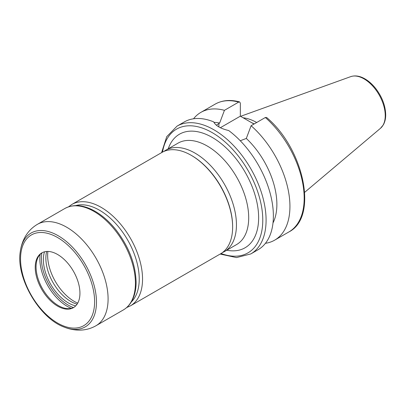 <?xml version="1.0" encoding="UTF-8"?>
<svg xmlns="http://www.w3.org/2000/svg" width="406" height="406" viewBox="0 0 406 406"><rect width="100%" height="100%" fill="white"/><g stroke="black" fill="none" stroke-linecap="round" stroke-linejoin="round"><path stroke-width="0.61" d="M220.143 254.054L236.536 257.587L250.812 253.928L258.094 249.72A73.775 42.594 -120 0 0 273.375 215.946A73.775 42.594 -120 0 0 228.72 130.554C220.625 128.616 215.616 125.728 213.693 121.876A73.775 42.594 -120 0 0 184.319 121.932L177.031 126.139L166.729 136.67L161.593 152.636M272.999 222.95A62.067 35.835 -120 0 0 246.32 138.441L240.261 140.75M265.438 243.311A73.775 42.594 -120 0 0 274.659 240.159A73.775 42.594 -120 0 0 288.138 189.658A73.775 42.594 -120 0 0 251.101 125.723L246.32 138.441M265.346 117.501A73.775 42.594 -120 0 1 302.379 181.431A73.775 42.594 -120 0 1 288.899 231.938C318.553 217.073 303.891 148.667 266.625 117.486L265.346 117.501L251.101 125.723M216.357 125.195L219.656 123.043L224.437 110.33L238.682 102.104L239.636 101.921L240.337 103.129L240.337 116.172L220.351 127.707M240.337 116.172L253.994 124.053M219.656 123.043A62.067 35.835 -120 0 0 213.921 122.373M224.437 110.33A73.775 42.594 -120 0 0 200.879 112.371A73.775 42.594 -120 0 0 193.54 118.785M222.351 252.633A58.555 33.805 -120 0 0 224.315 251.644A58.555 33.805 -120 0 0 236.444 224.838A58.555 33.805 -120 0 0 210.887 165.912A58.555 33.805 -120 0 0 165.765 150.225A58.555 33.805 -120 0 0 163.922 151.433M126.652 307.565L130.412 305.855L220.509 253.841A58.555 33.805 -120 0 0 232.633 227.035L232.633 226.462A57.85 33.399 -120 0 0 191.728 155.61L191.231 155.325A58.555 33.805 -120 0 0 161.953 152.423L71.862 204.441L68.502 206.842M232.633 227.035A58.555 33.805 -120 0 0 191.231 155.325M79.941 293.203A31.617 18.255 -120 0 0 66.137 261.383A31.617 18.255 -120 0 0 41.772 252.913A31.617 18.255 -120 0 0 41.772 289.422A31.617 18.255 -120 0 0 73.39 307.677A31.617 18.255 -120 0 0 79.941 293.203M42.199 252.679A31.617 18.255 -120 0 0 37.54 258.536A31.617 18.255 -120 0 0 42.62 288.935A31.617 18.255 -120 0 0 66.406 308.53A31.617 18.255 -120 0 0 73.811 307.423M44.487 251.811A35.307 20.386 -120 0 0 50.694 284.271A35.307 20.386 -120 0 0 75.704 305.875M46.66 251.461A35.307 20.386 -120 0 0 77.089 304.17M47.888 251.436A37.474 21.635 -120 0 0 77.729 303.12M256.683 122.5A52.054 30.054 -120 0 0 243.164 117.801M254.192 123.937A50.943 29.41 -120 0 0 251.339 122.521M250.812 253.928A73.775 42.594 -120 0 0 266.087 220.153A73.775 42.594 -120 0 0 233.886 145.906A73.775 42.594 -120 0 0 177.031 126.139M218.89 126.926L218.89 123.49M221.067 253.506A71.436 41.245 -120 0 0 262.778 220.153A71.436 41.245 -120 0 0 216.682 135.437A71.436 41.245 -120 0 0 162.527 152.108M226.776 250.223A65.579 37.865 -120 0 0 258.637 217.763A65.579 37.865 -120 0 0 219.61 142.364A65.579 37.865 -120 0 0 168.221 148.804M224.315 251.644L236.571 244.569A58.555 33.805 -120 0 0 248.7 217.763A58.555 33.805 -120 0 0 223.143 158.837A58.555 33.805 -120 0 0 178.021 143.151L165.765 150.225M130.412 305.855A58.555 33.805 -120 0 0 142.542 279.054A58.555 33.805 -120 0 0 116.984 220.128A58.555 33.805 -120 0 0 71.862 204.441M131.3 301.983A56.211 32.455 -120 0 0 139.228 279.054A56.211 32.455 -120 0 0 117.273 225.335A56.211 32.455 -120 0 0 75.663 205.609M135.421 283.165A58.555 33.805 -120 0 0 109.859 224.239A58.555 33.805 -120 0 0 64.742 208.552C72.958 204.147 82.428 204.705 93.162 210.222C101.327 214.541 108.904 221.047 115.888 229.73C128.859 246.594 135.599 264.088 136.106 282.211C136.101 290.295 134.386 297.07 130.96 302.526C128.93 305.698 126.373 308.179 123.292 309.971A58.555 33.805 -120 0 0 135.421 283.165M123.292 309.971L95.968 325.744A58.555 33.805 -120 0 0 108.092 298.943A58.555 33.805 -120 0 0 82.535 240.017A58.555 33.805 -120 0 0 37.413 224.33L64.742 208.552M20.3 251.476C15.738 277.369 39.194 317.994 63.899 326.992A54.171 31.272 -120 0 0 96.476 302.069A54.171 31.272 -120 0 0 61.042 237.51A54.171 31.272 -120 0 0 20.3 251.476C20.96 246.67 22.371 242.164 24.533 237.957C27.522 232.186 31.82 227.644 37.413 224.33M94.613 301.678A52.374 30.237 -120 0 0 39.062 232.572A52.374 30.237 -120 0 0 39.062 306.642A52.374 30.237 -120 0 0 94.613 301.678M40.123 254.415A38.905 22.462 -120 0 0 71.263 308.357M41.904 252.877A38.093 21.995 -120 0 0 73.491 307.581M385.238 115.598A29.973 17.306 -120 0 0 373.15 86.524A29.973 17.306 -120 0 0 350.677 76.653C355.011 75.232 359.66 75.912 364.634 78.698C368.694 81.002 372.419 84.311 375.814 88.635C382.163 97.044 385.456 105.763 385.7 114.791C385.705 118.674 384.918 122.023 383.34 124.835L380.493 128.291A29.973 17.306 -120 0 0 385.238 115.598M238.682 102.104A73.775 42.594 -120 0 0 215.124 104.149C222.209 100.18 230.38 99.44 239.636 101.916M288.899 231.938L274.659 240.159M63.899 326.992C68.391 328.824 72.994 329.855 77.724 330.088C84.215 330.382 90.299 328.936 95.968 325.744M350.677 76.653L240.606 116.324M380.493 128.291L304.698 192.297M215.124 104.149L200.879 112.371"/></g></svg>
